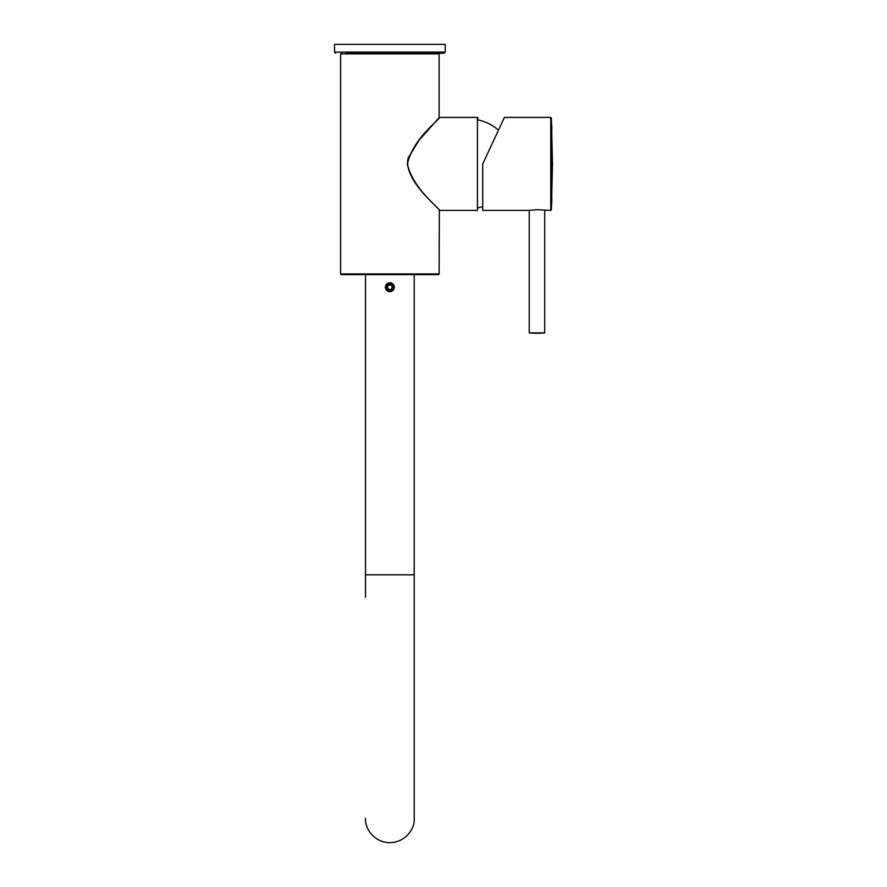 <?xml version="1.0" encoding="UTF-8"?>
<svg xmlns="http://www.w3.org/2000/svg" width="887" height="887" viewBox="0 0 887 887"><rect width="100%" height="100%" fill="white"/><g stroke="black" fill="none" stroke-linecap="round" stroke-linejoin="round"><path stroke-width="1.33" d="M551.725 127.096L551.836 129.458L551.725 127.096M551.67 125.233L551.769 127.95L551.67 125.233M551.115 127.961L551.747 127.129L551.814 127.961L551.703 125.167L551.847 129.458L551.714 125.167M551.625 204.853L551.703 202.779L551.115 204.121M551.703 202.779L551.88 198.2M551.115 198.932L551.858 198.932L551.792 200.573M551.836 128.427L551.792 127.118M511.522 117.406L522.587 117.406L504.426 117.406L482.739 163.907L482.739 210.396L529.018 210.396L536.979 209.709L550.738 210.396L550.738 117.406L551.404 118.038L552.479 163.807M488.271 152.032L482.739 163.907M544.729 332.869L529.24 332.869A78.644 78.644 0 0 0 544.729 332.869L544.729 210.352M529.24 210.352L529.24 332.869M387.885 284.228A3.592 3.592 0 0 0 388.262 290.426A3.592 3.592 0 0 0 393.451 287A3.592 3.592 0 0 0 387.885 284.228M388.728 289.506L387.32 287.366L388.462 285.082L391.012 284.927L392.42 287.066L391.278 289.35L388.728 289.506L387.32 287.366L388.462 285.082L391.012 284.927M387.431 283.518A4.424 4.424 0 0 0 387.885 291.18A4.424 4.424 0 0 0 394.283 286.956A4.424 4.424 0 0 0 387.431 283.518M388.406 291.623L385.213 287.222C388.318 293.209 391.411 293.209 394.515 287.222C391.422 281.223 388.318 281.223 385.213 287.222M365.511 574.809L414.218 574.809L414.218 274.604L415.105 274.604L364.624 274.604L365.511 274.604L365.511 597.206M477.428 117.406L477.428 210.396L477.428 117.406L439.353 117.406C440.651 119.069 412.854 138.239 407.399 164.206C413.397 189.696 440.529 208.8 439.353 210.396L439.132 273.939L438.466 274.604L341.273 274.604L340.608 273.939L439.132 273.939M477.428 210.396L439.353 210.396M477.871 117.849L477.871 118.958M439.353 117.406L419.141 140.113L408.098 158.141C403.142 181.436 442.081 209.975 439.187 210.319L439.12 210.175C440.274 208.567 413.253 189.519 407.321 164.206C412.699 138.427 440.395 119.301 439.132 117.627L439.132 117.539M445.219 52.1L334.521 52.1L334.521 44.35L445.219 44.35L445.219 52.1L444.11 53.209L433.699 53.209M346.03 53.209L444.11 53.209M341.273 53.209L340.608 53.874L340.608 273.939M550.738 210.396L551.404 209.764L551.404 118.038M498.461 130.201L498.461 130.156C492.352 124.79 485.311 121.331 477.328 119.767M340.608 53.874L439.132 53.874L439.132 117.649M551.404 209.764L552.479 163.907M522.587 117.406L550.738 117.406M414.218 696.894L414.218 597.206M414.218 574.809L414.218 818.424C415.083 829.079 404.716 843.304 388.428 842.65C373.372 841.475 364.801 828.159 365.511 818.335L365.511 818.335M482.739 206.649L477.871 207.935M334.521 52.1L335.63 53.209M439.132 53.874L438.466 53.209"/></g></svg>
